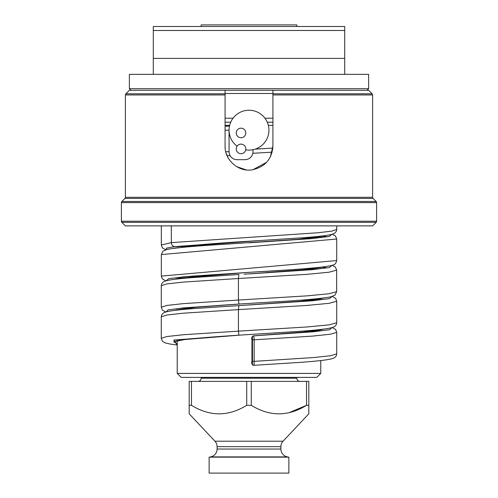 <?xml version="1.0" encoding="UTF-8"?>
<svg xmlns="http://www.w3.org/2000/svg" width="498" height="498" viewBox="0 0 498 498"><rect width="100%" height="100%" fill="white"/><g stroke="black" fill="none" stroke-linecap="round" stroke-linejoin="round"><path stroke-width="0.75" d="M376.6 202.605L121.4 202.605L121.4 221.224A1.594 1.594 -90 0 0 121.867 222.351L121.4 221.224L376.6 221.224A1.594 1.594 90 0 1 376.133 222.351L121.867 222.351L125.39 225.874L372.61 225.874L376.133 222.351L376.6 221.224L376.6 202.605A1.594 1.594 0 0 0 376.133 201.478L373.083 198.428A1.594 1.594 -90 0 1 372.616 197.301L372.616 94.944L272.923 94.944L272.923 90.306L368.626 90.294L372.149 93.817L272.923 93.817L272.923 146.119C271.964 159.186 264.973 167.098 251.957 169.862C238.436 172.165 224.567 159.87 225.077 146.119L225.077 90.294L129.374 90.294L125.851 93.817L225.077 93.817M348.687 225.874L125.39 225.874M121.4 202.605A1.594 1.594 0 0 1 121.867 201.478L376.133 201.478M373.083 198.428L124.917 198.428L121.867 201.478M124.917 198.428A1.594 1.594 90 0 0 125.384 197.301L372.616 197.301M272.923 93.817L272.923 90.294L225.077 90.294L225.077 94.944L125.384 94.944L125.384 197.301M225.077 118.207L233.052 118.207M264.948 118.207L272.923 118.207M225.077 122.197L230.73 122.197L225.077 122.197M267.27 122.197L272.923 122.197L267.27 122.197M260.684 148.746L255.256 149.101M320.774 236.145L320.774 236.562M244.207 274.205L298.445 270.402L323.993 266.853M166.089 280.797L168.71 278.675L185.829 276.558L252.772 272.107C282.266 270.476 305.044 268.845 321.117 267.202L331.158 265.633L333.859 264.737C335.067 264.5 336.019 263.106 336.729 260.566L161.327 276.104L161.327 254.571L162.939 251.191L167.16 249.423C176.541 247.643 195.951 245.912 225.395 244.232L298.57 239.289L323.974 235.759M249 273.925L312.234 269.686L329.365 267.557L331.892 265.446M322.337 236.114L319.112 236.905L296.603 239.451L249 242.819L312.028 238.598L329.265 236.475L331.911 234.346M161.277 285.69C161.445 283.804 162.404 282.41 164.159 281.501L166.662 280.648C171.15 279.596 179.473 278.6 191.643 277.654L238.903 274.523L238.424 278.507L183.326 282.098L166.967 283.891L161.277 285.69L161.277 307.222L166.967 305.423L183.326 303.631L238.424 300.039L238.909 304.029L280.579 301.514M252.772 272.107L290.44 269.767M166.089 249.697L166.506 248.147L174.854 246.61L181.913 246.61L256.862 240.758M166.089 311.904L168.013 309.937L182.573 307.963L239.874 304.029C217.601 305.423 199.972 306.812 186.987 308.194L175.682 310.117M174.026 279.384L199.511 275.848L249 272.325M174.014 248.29L175.732 247.911M177.238 247.475L177.238 247.904M320.768 267.245L320.762 267.681M177.238 278.569L177.238 278.998M336.723 301.24L336.723 322.772L328.985 324.864L307.16 326.956L238.424 331.145L238.909 335.129L173.765 340.059L177.226 344.99L170.129 344.056L164.757 342.767L162.311 341.124L161.277 338.323L166.973 336.53L183.339 334.731L238.424 331.145L238.424 309.613L307.16 305.423L328.985 303.332L336.723 301.24L335.689 298.439L332.259 296.453M229.466 126.181L225.077 126.181M237.104 146.169A19.939 19.939 0 0 1 249 110.232A19.939 19.939 0 0 1 268.939 130.171A19.939 19.939 0 0 1 245.719 149.836M236.239 148.914A4.787 4.787 0 0 1 241.026 144.127A4.787 4.787 0 0 1 245.813 148.914A4.787 4.787 0 0 1 241.026 153.695A4.787 4.787 0 0 1 236.239 148.914M252.99 149.705L252.99 151.703A7.987 7.987 0 0 1 245.01 159.677L237.036 159.677A7.987 7.987 0 0 1 229.061 151.703L229.061 130.171L225.077 130.171M236.239 132.96A4.787 4.787 0 0 1 241.026 128.179A4.787 4.787 0 0 1 245.813 132.96A4.787 4.787 0 0 1 241.026 137.747A4.787 4.787 0 0 1 236.239 132.96M227.069 155.693L230.132 155.693M177.226 309.675L177.226 310.105M320.768 298.346L320.768 298.781M322.318 329.439L322.324 329.433C322.629 329.209 323.258 329.987 308.019 331.693L253.538 335.833L253.868 335.839L254.154 339.823L312.831 336.082L330.535 334.208L336.729 332.34L335.689 329.539L332.259 327.553M323.968 329.072L300.25 332.452L253.538 335.833C251.907 336.517 251.378 337.843 251.951 339.81L252.05 337.42L252.374 337.432L252.467 339.823L252.467 361.355L252.374 363.745L252.05 363.733L251.951 361.343L251.951 339.81L251.951 361.343C251.316 363.129 251.857 364.455 253.588 365.327A1.594 1.594 -88.1 0 1 252.05 363.733M331.911 296.553L329.309 298.669L312.221 300.792L192.956 308.648C180.083 309.632 171.324 310.665 166.668 311.748L164.159 312.601C162.404 313.51 161.439 314.904 161.277 316.79L166.973 314.991L183.339 313.198L238.424 309.613L238.909 305.623L298.601 301.489L323.986 297.96M336.729 332.34L336.729 353.873L330.535 355.746L312.831 357.614L254.154 361.355L254.061 365.339A1.594 1.594 -88.1 0 1 252.374 363.745M177.226 340.775L177.226 373.413L320.774 373.413L320.774 360.558M320.774 329.452L320.774 329.881M177.226 373.413L181.21 377.397L316.79 377.397L320.774 373.413M306.419 377.397L191.581 377.397M197.961 381.387A3.187 3.187 90 0 0 201.148 378.194L201.148 377.397M296.852 377.397L296.852 378.194A3.187 3.187 -90 0 0 300.039 381.387M189.184 413.801L189.184 405.31L191.469 405.31C209.882 416.67 228.302 416.67 246.722 405.31L251.278 405.31C269.698 416.67 288.112 416.67 306.531 405.31L308.816 405.31L308.816 413.801L308.816 381.387L189.184 381.387L189.184 413.801L214.937 441.197A7.974 7.974 0 0 1 217.097 446.662L217.097 449.053A7.974 7.974 0 0 1 210.511 456.903L209.123 457.152L209.123 473.1L288.877 473.1L288.877 457.152L209.123 457.152M306.531 381.387L306.531 405.31L289.761 412.419M308.816 413.801L283.063 441.197A7.974 7.974 0 0 0 280.903 446.662L280.903 449.053A7.974 7.974 0 0 0 287.489 456.903L288.877 457.152M199.555 26.494L298.445 26.494L296.852 26.494L296.852 24.9L201.148 24.9L201.148 26.494M344.703 58.397L344.703 26.494L153.297 26.494L153.297 58.397L344.703 58.397L344.703 74.345M153.297 74.345L153.297 58.397M368.626 74.345L129.374 74.345L129.374 88.7L368.626 88.7L368.626 74.345M367.032 90.294L368.626 88.7M130.968 90.294L129.374 88.7M226.055 152.905L227.935 157.455M236.824 166.712L246.124 169.874M252.99 169.712L266.66 162.261M270.414 156.795L272.923 146.119M344.703 30.484L153.297 30.484M191.469 381.387L191.469 405.31M246.722 405.31L246.722 381.387M251.278 381.387L251.278 405.31M272.923 93.487L225.077 93.487M272.923 125.384L268.354 125.384M229.646 125.384L225.077 125.384M165.741 249.797L162.36 247.83L161.327 245.022L171.324 242.619C171.536 245.041 172.713 246.367 174.854 246.61L249 241.225C219.151 243.024 196.928 244.804 182.343 246.578M271.136 302.105C301.471 300.394 321.409 298.626 330.952 296.802L335.017 295.096L336.673 291.679L328.892 293.77L307.061 295.862L238.424 300.039L238.424 278.507L307.061 274.33L328.892 272.238L336.673 270.146L335.403 267.084L332.21 265.353M327.715 267.868L322.716 267.302M161.327 254.571L336.729 239.034L335.428 235.946L332.241 234.253M327.69 236.774L322.716 236.195M171.324 225.874L171.324 242.619L318.079 232.747L331.942 231.103L336.723 229.46C336.561 231.34 335.596 232.74 333.841 233.649L331.332 234.502C326.588 235.604 317.612 236.656 304.396 237.652L249 241.225M252.828 153.284L272.145 152.176M255.113 149.151L272.842 148.08M225.737 151.703L229.061 151.703M177.226 343.919L173.765 341.721L184.895 339.524L239.874 335.129C218.292 336.486 201.011 337.831 188.026 339.175C180.562 340.078 176.448 340.763 175.682 341.223L175.682 341.223M174.032 310.491L196.069 307.26L239.868 304.029M252.374 337.432A1.594 1.594 91.7 0 1 253.868 335.839L313.796 331.749L329.645 329.701L331.911 327.653M253.538 335.833A1.594 1.594 91.7 0 0 252.05 337.42M252.467 361.355L254.154 361.355L254.154 339.823L252.467 339.823M201.148 378.194L296.852 378.194M214.937 441.197L283.063 441.197M280.903 446.662L217.097 446.662M217.097 449.053L280.903 449.053M287.489 456.903L210.511 456.903M372.616 94.944L372.149 93.817M125.384 94.944L125.851 93.817M272.923 90.331L272.923 94.944M321.036 237.689L321.92 236.407M322.281 267.245L311.953 269.045L251.54 273.757M161.327 276.104L162.342 278.88L165.772 280.891M249.019 272.325L179.317 278.158L175.719 279.005M322.324 298.333L321.664 298.551C318.919 299.329 312.732 300.17 303.114 301.078L248.683 305.044M336.673 291.679L336.673 270.146M336.729 260.566L336.729 239.034M161.327 245.022L161.327 225.874M336.723 225.874L336.723 229.46M336.723 322.772C336.586 324.646 335.59 326.059 333.741 327.005L331.158 327.852C325.835 329.041 315.539 330.186 300.275 331.276L249 334.531M161.277 307.222L162.311 310.024L165.741 312.003M249.317 334.513L239.874 335.129M161.271 316.79L161.271 338.323M253.594 365.327L301.122 362.314C315.919 361.249 325.929 360.129 331.145 358.958L333.847 358.056C335.602 357.147 336.561 355.753 336.729 353.873"/></g></svg>
